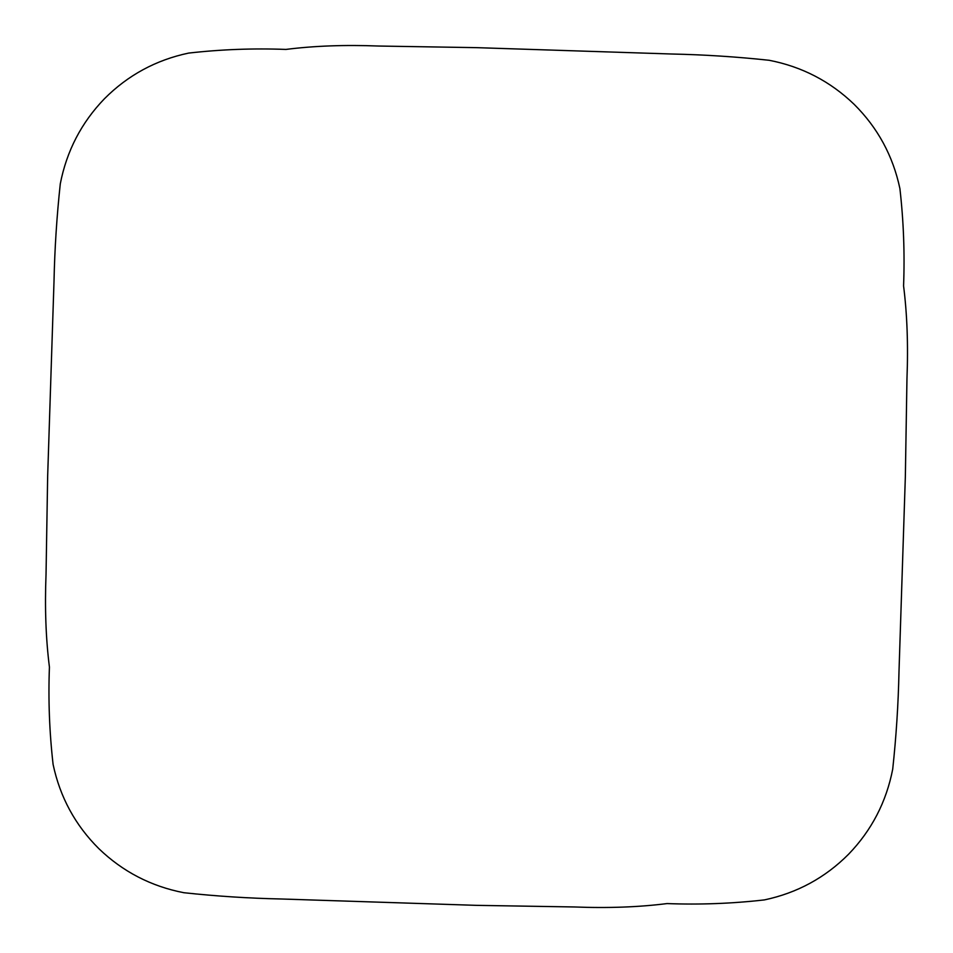 <?xml version="1.0" encoding="UTF-8"?>
<svg xmlns="http://www.w3.org/2000/svg" width="953" height="953" viewBox="0 0 953 953"><rect width="100%" height="100%" fill="white"/><g stroke="black" fill="none" stroke-linecap="round" stroke-linejoin="round"><path stroke-width="1.43" d="M476.429 905.35L574.075 906.958C607.859 908.28 638.855 907.149 667.076 903.575C699.657 904.814 732.107 903.587 764.413 899.906C797.101 892.985 825.155 877.761 848.575 854.233C871.614 830.349 886.326 801.997 892.711 769.178C896.201 736.848 898.298 704.386 898.989 671.794L905.35 476.571L906.958 378.925C908.28 345.141 907.149 314.145 903.575 285.924C904.814 253.343 903.587 220.893 899.906 188.587C892.985 155.899 877.761 127.845 854.233 104.425C830.349 81.386 801.997 66.674 769.178 60.289C736.848 56.799 704.386 54.702 671.794 54.011L476.571 47.65L378.925 46.042C345.141 44.72 314.145 45.851 285.924 49.425C253.343 48.186 220.893 49.413 188.587 53.094C155.899 60.015 127.845 75.239 104.425 98.767C81.386 122.651 66.674 151.003 60.289 183.822C56.799 216.152 54.702 248.614 54.011 281.206L47.65 476.429L46.042 574.075C44.72 607.859 45.851 638.855 49.425 667.076C48.186 699.657 49.413 732.107 53.094 764.413C60.015 797.101 75.239 825.155 98.767 848.575C122.651 871.614 151.003 886.326 183.822 892.711C216.152 896.201 248.614 898.298 281.206 898.989L476.429 905.35"/></g></svg>
